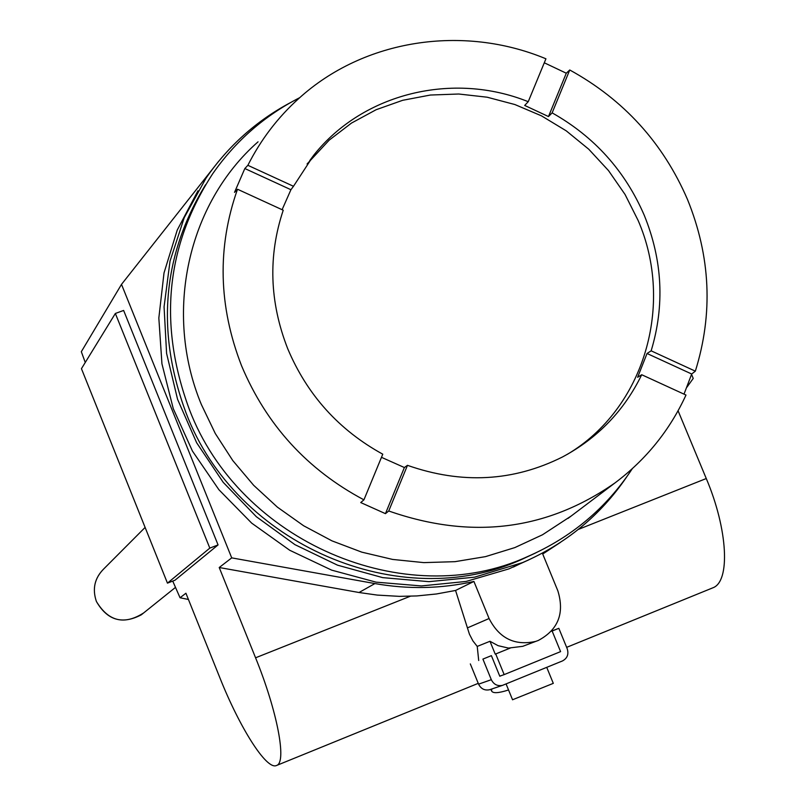 <?xml version="1.0" encoding="UTF-8"?>
<svg xmlns="http://www.w3.org/2000/svg" width="806" height="806" viewBox="0 0 806 806"><rect width="100%" height="100%" fill="white"/><g stroke="black" fill="none" stroke-linecap="round" stroke-linejoin="round"><path stroke-width="1.21" d="M528.988 559.767L508.908 568.885L466.17 581.438L421.387 585.932L376.039 582.144L331.649 570.134L289.717 550.256L251.704 523.144L218.91 489.726L192.463 451.108L173.26 408.642L161.935 363.768L158.832 318.027L164.011 272.962L177.229 230.083L197.964 190.78M626.574 477.081C600.389 515.437 565.731 543.939 522.59 562.588L474.543 577.187L428.913 581.66L382.709 577.63L337.523 565.167L294.905 544.634L256.358 516.717L223.222 482.361L196.644 442.746L177.552 399.262L166.59 353.411L164.071 306.804L170.046 261.023L184.242 217.63L206.094 178.045C228.33 145.866 256.56 120.658 290.785 102.443M103.903 568.774C94.624 577.973 92.126 588.874 96.398 601.478C107.319 620.378 122.29 624.821 141.332 614.797L143.397 613.144M143.669 612.923C124.245 625.325 108.488 621.507 96.398 601.478C92.166 589.055 94.584 578.245 103.652 569.026L145.11 527.426M188.433 599.473L180.05 597.76L172.736 581.086M85.255 362.478L81.325 351.708L121.505 284.377L218.638 161.311M121.505 284.377L231.715 557.873L219.222 567.515L255.573 657.797C277.304 711.154 286.966 762.305 276.69 765.428L276.277 765.599C266.232 769.78 239.614 727.526 219.746 677.463L185.924 593.226L180.05 597.76M218.063 544.916L123.63 310.441L115.359 313.463L81.446 368.674L167.457 583.141L175.013 580.199L218.063 544.916L209.812 548.11L115.359 313.463M686.893 387.233L693.231 378.427L691.558 374.407M712.222 588.068L712.847 587.816C730.508 581.63 727.969 529.602 706.268 478.532L678.078 410.768M231.715 557.873L374.911 583.574C408.461 589.478 441.466 588.763 473.918 581.448L489.081 618.524C499.287 638.412 514.853 646.039 535.778 641.385L538.267 640.478C558.185 629.859 564.714 613.316 557.863 590.858L542.72 554.024L560.432 542.398M478.704 660.507L477.233 646.412L472.91 640.911L469.424 634.181L455.561 590.455L436.399 593.982L416.904 595.936L399.333 596.359L377.309 595.09L359.013 592.511L219.222 567.515M167.457 583.141L209.812 548.11M455.561 590.455L473.918 581.448M477.233 646.412L489.977 641.284L498.098 645.677L508.455 648.084L522.762 646.321L526.157 645.032M489.977 641.284L495.237 654.15L509.966 648.175M510.46 647.984L495.72 653.958L504.163 674.612L499.76 676.163M504.163 674.612L560.593 651.621L552.16 631.078M535.849 552.856L522.147 559.233C400.612 615.049 235.815 544.806 185.995 412.793C155.86 331.367 162.389 255.331 205.59 184.685M501.201 675.66L499.791 676.234L491.388 655.651L482.905 659.096L491.307 679.69C493.705 684.435 497.423 686.329 502.45 685.382L562.437 660.95C567.313 658.341 568.905 654.281 567.223 648.759L558.83 628.317L551.626 631.239M632.287 468.709C606.303 508.133 571.424 537.421 527.648 556.553C405.327 612.721 239.392 541.975 189.209 409.045C158.067 324.344 165.885 245.931 212.643 173.824C235.473 141.07 264.509 115.681 299.731 97.657M482.905 659.096L491.388 655.651M571.253 515.971L542.468 534.791L514.802 547.606L485.474 556.634L454.977 561.671L423.835 562.618L392.582 559.424L361.773 552.14L331.951 540.856L303.661 525.774L277.395 507.145L253.638 485.283L232.803 460.589L215.273 433.487L201.349 404.481C163.265 312.678 187.838 203.475 258.051 141.826M470.321 663.912L478.583 684.163C480.94 688.828 484.597 690.702 489.544 689.755L490.421 689.462M551.576 631.108L558.83 628.317M544.292 62.787L566.286 73.215L569.741 69.981C623.723 99.672 662.965 142.803 687.458 199.374C710.64 256.499 713.27 313.756 695.336 371.163L691.689 374.014L684.012 394.144M651.147 350.832L647.037 353.491L637.627 377.289L641.707 374.73L685.987 395.051C669.756 430.273 646.13 459.531 615.099 482.834C546.891 530.499 471.439 539.879 388.744 510.984L385.449 513.654L360.735 502.561L363.929 499.841C307.318 469.737 266.544 425.094 241.609 365.894C218.416 306.119 217.046 247.23 237.508 189.239L234.516 192.362L244.833 168.535L247.865 165.311C260.801 139.72 277.768 117.454 298.784 98.513C363.818 39.272 462.966 24.22 545.934 58.798L528.232 101.697L524.686 105.435L548.483 116.558L552.14 112.87C594.395 136.708 625.124 170.912 644.337 215.474C662.542 260.459 664.819 305.575 651.147 350.832L695.336 371.163M508.546 689.966C498.451 693.22 492.788 693.533 491.549 690.893L491.811 688.989M512.545 699.759L553.299 683.357L546.74 667.368M569.741 69.981L552.14 112.87M566.286 73.215L548.483 116.558M247.865 165.311L293.485 186.287L313.856 155.064C363.174 92.992 453.184 71.422 528.232 101.697M244.833 168.535L290.926 189.722L293.485 186.287M290.926 189.722L282.1 209.701M237.508 189.239L283.228 210.225C267.985 255.885 269.486 302.038 287.702 348.676C307.187 394.89 338.873 430.061 382.769 454.191L363.929 499.841M381.47 457.324L404.38 467.53L385.449 513.654M388.744 510.984L407.473 465.334L404.38 467.53M641.707 374.73C624.207 410.667 597.76 438.101 562.387 457.022C513.281 481.555 461.647 484.325 407.473 465.334M647.037 353.491L691.689 374.014M567.364 454.322C644.316 408.632 674.703 304.587 638.12 220.441L625.083 194.518L608.52 170.61L588.763 149.231L566.245 130.844L541.451 115.832L514.883 104.538L487.116 97.204L458.745 94.01L430.384 95.037L402.647 100.307L376.14 109.717L351.466 123.086L329.18 140.143L307.076 163.981M410.325 596.239L255.573 657.797M706.268 478.532L578.315 529.421M359.013 592.511L374.911 583.574M489.081 618.524L467.379 627.914M491.307 679.69L478.583 684.163M513.372 567.051L522.59 562.588M175.486 587.383L141.332 614.797M276.69 765.428L478.25 683.347M566.648 647.349L712.847 587.816M522.762 646.321L535.778 641.385M527.648 556.553L522.147 559.233M489.544 689.755L502.45 685.382M615.099 482.834L568.008 518.419M491.549 690.893L490.783 689.342M512.566 699.799L506.087 683.962M309.796 160.535L313.856 155.064"/></g></svg>
